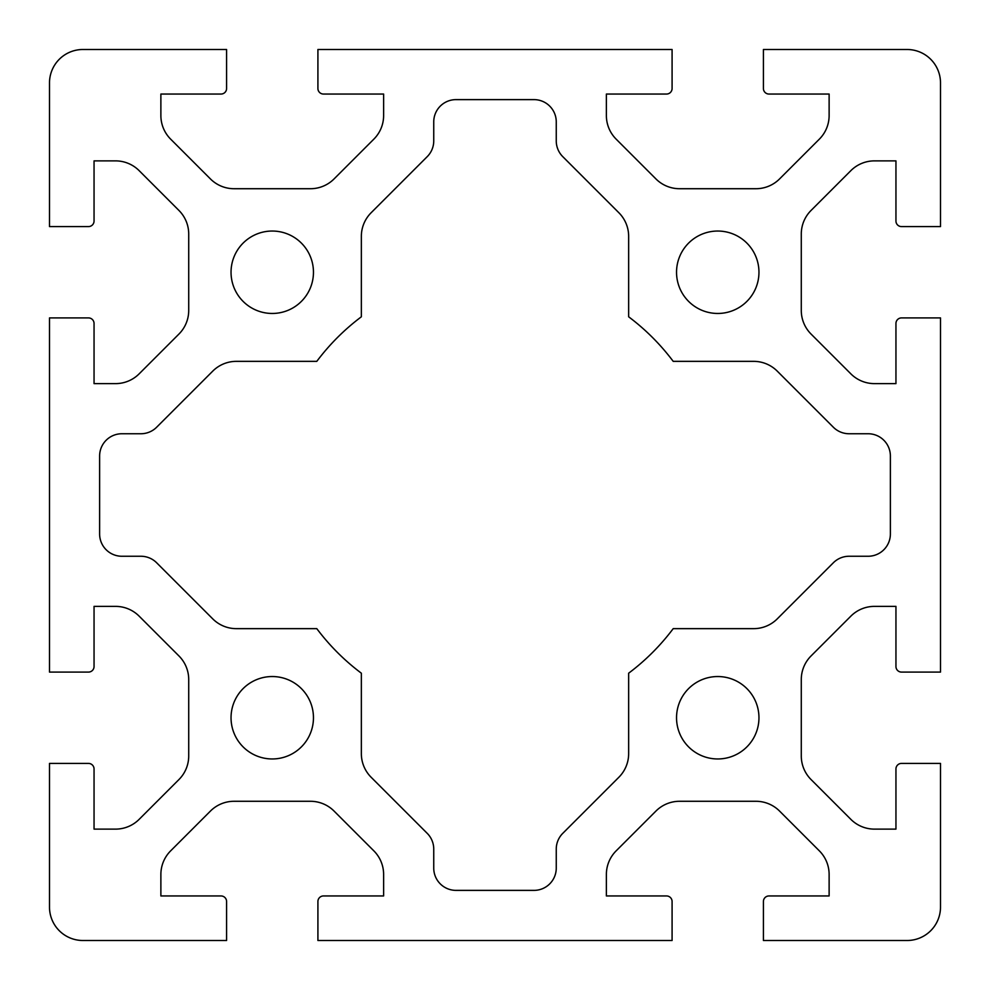 <?xml version="1.0" encoding="UTF-8"?>
<svg xmlns="http://www.w3.org/2000/svg" width="990" height="990" viewBox="0 0 990 990"><rect width="100%" height="100%" fill="white"/><g stroke="black" fill="none" stroke-linecap="round" stroke-linejoin="round"><path stroke-width="1.49" d="M226.586 88.481L226.586 49.5L82.913 49.5A33.413 33.413 0 0 0 49.5 82.913L49.5 226.586L88.481 226.586A5.569 5.569 0 0 0 94.05 221.018L94.05 160.875L115.533 160.875A33.413 33.413 0 0 1 139.157 170.664L178.93 210.437A33.413 33.413 0 0 1 188.719 234.061L188.719 310.439A33.413 33.413 0 0 1 178.93 334.063L139.157 373.836A33.413 33.413 0 0 1 115.533 383.625L94.05 383.625L94.05 323.482A5.569 5.569 0 0 0 88.481 317.914L49.5 317.914L49.5 672.086L88.481 672.086A5.569 5.569 0 0 0 94.05 666.518L94.05 606.375L115.533 606.375A33.413 33.413 0 0 1 139.157 616.164L178.93 655.937A33.413 33.413 0 0 1 188.719 679.561L188.719 755.939A33.413 33.413 0 0 1 178.93 779.563L139.157 819.336A33.413 33.413 0 0 1 115.533 829.125L94.05 829.125L94.05 768.982A5.569 5.569 0 0 0 88.481 763.414L49.5 763.414L49.5 907.087A33.413 33.413 0 0 0 82.913 940.5L226.586 940.5L226.586 901.519A5.569 5.569 0 0 0 221.018 895.95L160.875 895.95L160.875 874.467A33.413 33.413 0 0 1 170.664 850.843L210.437 811.07A33.413 33.413 0 0 1 234.061 801.281L310.439 801.281A33.413 33.413 0 0 1 334.063 811.07L373.836 850.843A33.413 33.413 0 0 1 383.625 874.467L383.625 895.95L323.482 895.95A5.569 5.569 0 0 0 317.914 901.519L317.914 940.5L672.086 940.5L672.086 901.519A5.569 5.569 0 0 0 666.518 895.95L606.375 895.95L606.375 874.467A33.413 33.413 0 0 1 616.164 850.843L655.937 811.07A33.413 33.413 0 0 1 679.561 801.281L755.939 801.281A33.413 33.413 0 0 1 779.563 811.07L819.336 850.843A33.413 33.413 0 0 1 829.125 874.467L829.125 895.95L768.982 895.95A5.569 5.569 0 0 0 763.414 901.519L763.414 940.5L907.087 940.5A33.413 33.413 0 0 0 940.5 907.087L940.5 763.414L901.519 763.414A5.569 5.569 0 0 0 895.95 768.982L895.95 829.125L874.467 829.125A33.413 33.413 0 0 1 850.843 819.336L811.07 779.563A33.413 33.413 0 0 1 801.281 755.939L801.281 679.561A33.413 33.413 0 0 1 811.07 655.937L850.843 616.164A33.413 33.413 0 0 1 874.467 606.375L895.95 606.375L895.95 666.518A5.569 5.569 0 0 0 901.519 672.086L940.5 672.086L940.5 317.914L901.519 317.914A5.569 5.569 0 0 0 895.95 323.482L895.95 383.625L874.467 383.625A33.413 33.413 0 0 1 850.843 373.836L811.07 334.063A33.413 33.413 0 0 1 801.281 310.439L801.281 234.061A33.413 33.413 0 0 1 811.07 210.437L850.843 170.664A33.413 33.413 0 0 1 874.467 160.875L895.95 160.875L895.95 221.018A5.569 5.569 0 0 0 901.519 226.586L940.5 226.586L940.5 82.913A33.413 33.413 0 0 0 907.087 49.5L763.414 49.5L763.414 88.481A5.569 5.569 0 0 0 768.982 94.05L829.125 94.05L829.125 115.533A33.413 33.413 0 0 1 819.336 139.157L779.563 178.93A33.413 33.413 0 0 1 755.939 188.719L679.561 188.719A33.413 33.413 0 0 1 655.937 178.93L616.164 139.157A33.413 33.413 0 0 1 606.375 115.533L606.375 94.05L666.518 94.05A5.569 5.569 0 0 0 672.086 88.481L672.086 49.5L317.914 49.5L317.914 88.481A5.569 5.569 0 0 0 323.482 94.05L383.625 94.05L383.625 115.533A33.413 33.413 0 0 1 373.836 139.157L334.063 178.93A33.413 33.413 0 0 1 310.439 188.719L234.061 188.719A33.413 33.413 0 0 1 210.437 178.93L170.664 139.157A33.413 33.413 0 0 1 160.875 115.533L160.875 94.05L221.018 94.05A5.569 5.569 0 0 0 226.586 88.481M758.959 717.75A41.209 41.209 0 0 1 697.146 753.44A41.209 41.209 0 0 1 697.146 682.06A41.209 41.209 0 0 1 758.959 717.75M313.459 717.75A41.209 41.209 0 0 1 251.646 753.44A41.209 41.209 0 0 1 251.646 682.06A41.209 41.209 0 0 1 313.459 717.75M758.959 272.25A41.209 41.209 0 0 1 697.146 307.94A41.209 41.209 0 0 1 697.146 236.56A41.209 41.209 0 0 1 758.959 272.25M313.459 272.25A41.209 41.209 0 0 1 251.646 307.94A41.209 41.209 0 0 1 251.646 236.56A41.209 41.209 0 0 1 313.459 272.25M427.222 833.345A22.275 22.275 0 0 1 433.744 849.098L433.744 868.106A22.275 22.275 0 0 0 456.019 890.381L533.981 890.381A22.275 22.275 0 0 0 556.256 868.106L556.256 849.098A22.275 22.275 0 0 1 562.778 833.345L618.861 777.261A33.413 33.413 0 0 0 628.65 753.638L628.65 673.2A222.75 222.75 0 0 0 673.2 628.65L753.638 628.65A33.413 33.413 0 0 0 777.261 618.861L833.345 562.778A22.275 22.275 0 0 1 849.098 556.256L868.106 556.256A22.275 22.275 0 0 0 890.381 533.981L890.381 456.019A22.275 22.275 0 0 0 868.106 433.744L849.098 433.744A22.275 22.275 0 0 1 833.345 427.222L777.261 371.139A33.413 33.413 0 0 0 753.638 361.35L673.2 361.35A222.75 222.75 0 0 0 628.65 316.8L628.65 236.363A33.413 33.413 0 0 0 618.861 212.739L562.778 156.655A22.275 22.275 0 0 1 556.256 140.902L556.256 121.894A22.275 22.275 0 0 0 533.981 99.619L456.019 99.619A22.275 22.275 0 0 0 433.744 121.894L433.744 140.902A22.275 22.275 0 0 1 427.222 156.655L371.139 212.739A33.413 33.413 0 0 0 361.35 236.363L361.35 316.8A222.75 222.75 0 0 0 316.8 361.35L236.363 361.35A33.413 33.413 0 0 0 212.739 371.139L156.655 427.222A22.275 22.275 0 0 1 140.902 433.744L121.894 433.744A22.275 22.275 0 0 0 99.619 456.019L99.619 533.981A22.275 22.275 0 0 0 121.894 556.256L140.902 556.256A22.275 22.275 0 0 1 156.655 562.778L212.739 618.861A33.413 33.413 0 0 0 236.363 628.65L316.8 628.65A222.75 222.75 0 0 0 361.35 673.2L361.35 753.638A33.413 33.413 0 0 0 371.139 777.261L427.222 833.345"/></g></svg>
